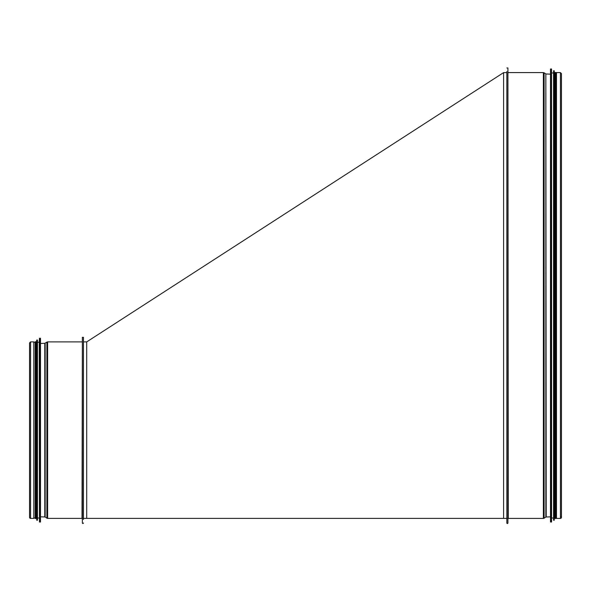 <?xml version="1.0" encoding="UTF-8"?>
<svg xmlns="http://www.w3.org/2000/svg" width="591" height="591" viewBox="0 0 591 591"><rect width="100%" height="100%" fill="white"/><g stroke="black" fill="none" stroke-linecap="round" stroke-linejoin="round"><path stroke-width="0.89" d="M508.275 518.41L543.373 518.41L508.275 518.41L507.92 67.972L507.92 523.013A0.532 0.532 0 0 1 507.388 523.545A0.532 0.532 0 0 1 506.856 523.013A0.532 0.532 -0 0 0 507.388 523.545A0.532 0.532 -0 0 0 507.92 523.013L507.92 518.765M544.126 518.189A1.418 1.418 0 0 1 543.373 518.41A1.418 1.418 -0 0 0 544.126 518.189L545.848 517.095L544.126 518.189L544.126 72.804L543.373 72.582L543.373 518.41M546.21 516.992A0.709 0.709 0 0 0 545.848 517.095A0.709 0.709 180 0 1 546.21 516.992L550.494 516.844L546.21 516.992L545.848 73.89L545.848 517.095M561.095 516.6A1.027 1.027 0 0 1 560.423 518.41A1.027 1.027 -0 0 0 561.095 516.6M560.423 518.41L556.486 518.41L560.423 518.41L560.423 72.582L561.45 73.609L561.45 517.376L561.45 73.609M560.423 72.582L556.486 72.582L556.486 518.41M506.856 71.518L506.856 523.013M551.425 68.933L550.494 69.073L550.494 521.919L551.425 522.06L551.566 69.066L551.425 522.06M551.566 69.066L551.566 521.927M551.772 72.974L553.545 72.974M554.122 70.706L553.545 70.846L553.545 520.146L554.122 520.287L554.262 70.831L554.122 520.287M554.262 70.831L554.262 520.161M554.469 72.974L555.104 72.974M555.104 72.471L555.104 518.514L555.813 518.514L555.813 72.471L555.104 72.471M555.813 72.974L556.486 72.974M83.434 341.901L86.7 341.901L86.7 518.373L83.154 518.373M86.7 341.901L503.591 72.619L503.591 518.373L507.137 518.373M82.371 522.983A0.532 0.532 0 0 0 82.903 523.515A0.532 0.532 0 0 0 83.434 522.983A0.532 0.532 0 0 1 82.903 523.515A0.532 0.532 0 0 1 82.371 522.983L82.371 337.291L83.434 337.291L83.434 519.437M82.016 518.373L47.627 518.373L82.016 518.373L82.371 341.546M46.874 518.152A1.418 1.418 0 0 0 47.627 518.373A1.418 1.418 0 0 1 46.874 518.152L45.152 517.066L46.874 518.152L46.874 342.115L47.627 341.901L47.627 518.373M44.79 516.955A0.709 0.709 0 0 1 45.152 517.066A0.709 0.709 180 0 0 44.79 516.955L40.506 516.815L44.79 516.955L44.79 343.319L46.874 342.115M29.55 517.347L29.55 517.347A1.027 1.027 0 0 0 30.577 518.373A1.027 1.027 0 0 1 29.55 517.347L29.55 342.928L30.577 341.901L30.577 518.373L33.805 518.373L33.805 341.901L30.577 341.901M33.805 518.373L30.577 518.373M40.506 517.095L40.506 338.355L39.434 338.348L39.228 342.255L37.455 342.255M39.434 338.348L39.434 521.927L39.228 342.255M37.314 339.988L37.455 520.146L37.455 340.128L36.738 340.113L36.531 342.255L35.896 342.255M36.738 340.113L36.738 520.161L36.531 342.255M36.531 518.019L35.896 518.019L35.896 518.514L35.896 341.761L35.187 341.761L35.187 518.514L35.896 518.514M35.187 342.255L33.805 342.255M550.635 68.933L550.635 522.06M553.686 70.706L553.686 520.287M45.152 517.066L45.152 343.208M40.506 521.919L40.365 338.215M40.365 522.06L39.575 522.06L39.575 338.215M37.314 520.287L36.878 520.287L36.878 339.988M507.92 67.972L506.856 67.972M508.275 72.582L543.373 72.582M545.848 73.89L544.126 72.804M550.494 74.141L546.21 74.001M551.772 518.019L553.545 518.019M554.469 518.019L555.104 518.019M555.813 518.019L556.486 518.019M503.591 72.619L506.856 72.619M503.591 518.373L86.7 518.373M82.016 341.901L47.627 341.901M40.506 343.46L44.79 343.319M39.228 518.019L37.455 518.019M35.187 518.019L33.805 518.019"/></g></svg>
